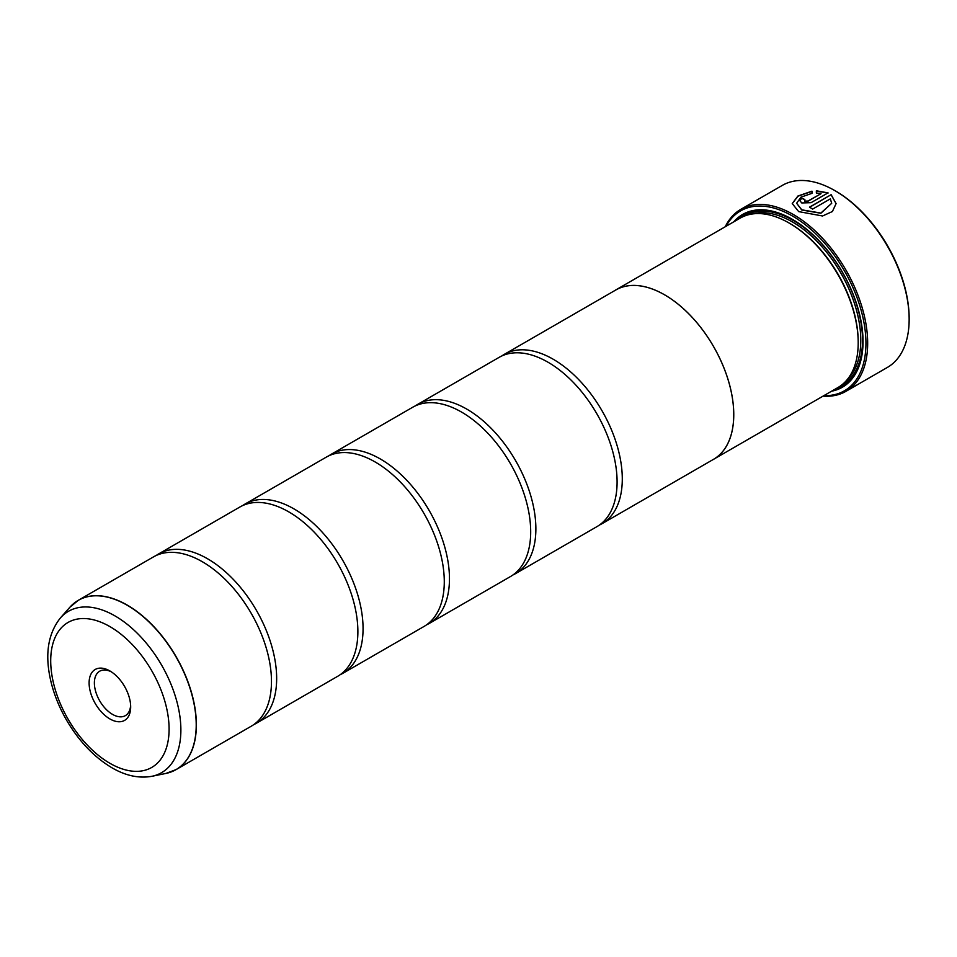 <?xml version="1.0" encoding="UTF-8"?>
<svg xmlns="http://www.w3.org/2000/svg" width="957" height="957" viewBox="0 0 957 957"><rect width="100%" height="100%" fill="white"/><g stroke="black" fill="none" stroke-linecap="round" stroke-linejoin="round"><path stroke-width="1.44" d="M165.836 773.459A97.734 56.427 -120 0 0 193.182 699.77A97.734 56.427 -120 0 0 127.114 605.207A97.734 56.427 -120 0 0 69.873 607.24L60.458 617.875A93.152 53.783 60 0 1 115.019 615.925A93.152 53.783 60 0 1 177.99 706.063A93.152 53.783 60 0 1 151.924 776.294L165.836 773.459L176.124 769.584L251.224 726.231A97.758 56.439 -120 0 0 269.826 663.201A97.758 56.439 -120 0 0 217.347 572.31A97.758 56.439 -120 0 0 202.346 561.747A97.758 56.439 -120 0 0 153.467 556.902L78.366 600.266A97.758 56.439 60 0 1 127.245 605.111A97.758 56.439 60 0 1 191.113 691.253A97.758 56.439 60 0 1 176.124 769.584A97.758 56.439 60 0 1 171.291 771.88M253.749 724.616A97.758 56.439 -120 0 0 256.416 723.229L337.63 676.336A97.758 56.439 -120 0 0 356.231 613.317A97.758 56.439 -120 0 0 303.752 522.426A97.758 56.439 -120 0 0 288.751 511.863A97.758 56.439 -120 0 0 239.872 507.019L158.659 553.912A97.758 56.439 -120 0 0 156.135 555.527M340.154 674.721A97.758 56.439 -120 0 0 342.821 673.345L424.035 626.452A97.758 56.439 -120 0 0 442.636 563.434A97.758 56.439 -120 0 0 390.169 472.543A97.758 56.439 -120 0 0 375.156 461.98A97.758 56.439 -120 0 0 326.277 457.135L245.064 504.028A97.758 56.439 -120 0 0 242.54 505.643M426.559 624.837A97.758 56.439 -120 0 0 429.226 623.462L510.44 576.569A97.758 56.439 -120 0 0 529.042 513.538A97.758 56.439 -120 0 0 476.574 422.659A97.758 56.439 -120 0 0 461.561 412.084A97.758 56.439 -120 0 0 412.694 407.251L331.469 454.144A97.758 56.439 -120 0 0 328.945 455.759M512.964 574.954A97.758 56.439 -120 0 0 515.632 573.578L596.857 526.685A97.758 56.439 -120 0 0 615.447 463.655A97.758 56.439 -120 0 0 562.979 372.763A97.758 56.439 -120 0 0 547.978 362.201A97.758 56.439 -120 0 0 499.099 357.368L417.874 404.261A97.758 56.439 -120 0 0 415.35 405.876M792.24 203.674L797.959 196.185L811.979 191.364M796.631 203.243L801.763 210.014L820.879 213.255L831.705 203.267L820.879 213.064L801.763 209.822L796.631 203.243L800.997 197.142L811.979 193.338L811.979 191.173L797.899 196.029L792.24 203.578L798.664 211.605L822.553 215.983L832.411 211.521L836.095 203.614L831.143 194.666L809.514 207.155A105.091 60.674 60 0 1 812.613 209.105L830.317 198.877L831.705 203.267M809.682 207.25L831.143 194.666M831.143 194.869L836.095 203.626M804.861 199.726L804.861 201.353L807.971 201.221L821.01 193.697L807.971 201.03L804.861 201.149L804.861 199.535A105.091 60.674 -120 0 0 801.763 198.183L799.837 200.659L801.763 202.944L811.069 202.669L828.044 192.871L816.357 190.79L816.357 193.051L821.01 193.493M804.861 201.149L804.861 199.535M835.7 191.089L834.839 190.599L835.7 191.089A103.87 59.968 60 0 1 909.15 318.31L909.15 319.303A105.091 60.674 -120 0 0 834.839 190.599L834.839 190.599A105.091 60.674 -120 0 0 782.3 185.395L740.826 209.332A105.091 60.674 60 0 1 793.365 214.535A105.091 60.674 60 0 1 862.018 307.149A105.091 60.674 60 0 1 845.904 391.353A105.091 60.674 60 0 1 823.032 396.138M845.904 391.353L887.39 367.416A105.091 60.674 -120 0 0 909.15 319.303M109.899 670.953A29.392 16.963 -120 0 0 89.109 682.951A29.392 16.963 -120 0 0 109.899 718.934A29.392 16.963 -120 0 0 130.678 706.948A29.392 16.963 -120 0 0 109.899 670.953L109.899 670.953M111.251 671.79A25.66 14.822 -120 0 0 99.695 671.204A25.66 14.822 -120 0 0 95.76 691.767A25.66 14.822 -120 0 0 112.531 714.377A25.66 14.822 -120 0 0 125.355 715.645A25.66 14.822 -120 0 0 130.631 705.345M823.905 395.636A103.87 59.968 -120 0 0 864.159 323.633A103.87 59.968 -120 0 0 792.504 216.043A103.87 59.968 -120 0 0 726.112 226.259M599.369 525.07A97.758 56.439 -120 0 0 602.037 523.694A97.758 56.439 -120 0 0 617.026 445.352A97.758 56.439 -120 0 0 553.158 359.21A97.758 56.439 -120 0 0 504.279 354.365L615.746 290.019A97.758 56.439 60 0 1 664.625 294.852A97.758 56.439 60 0 1 728.48 381.006A97.758 56.439 60 0 1 713.503 459.336L837.937 387.537A97.793 56.463 -120 0 0 858.202 342.762L858.202 341.769A96.573 55.757 -120 0 0 789.908 223.495L789.047 222.993A97.793 56.463 -120 0 0 740.144 218.148L615.722 289.983A97.793 56.463 60 0 1 664.625 294.828A97.793 56.463 60 0 1 728.504 381.006A97.793 56.463 60 0 1 713.515 459.372A97.793 56.463 60 0 1 712.164 460.114M858.202 342.762A97.793 56.463 -120 0 0 789.047 222.993L789.908 223.495M831.573 391.21A99.743 57.587 -120 0 0 863.035 341.565A99.743 57.587 -120 0 0 792.504 219.404L792.504 219.404A99.743 57.587 -120 0 0 733.78 221.821M792.934 219.655A98.523 56.882 -120 0 0 738.469 219.117M256.416 723.229A97.758 56.439 -120 0 0 271.393 644.898A97.758 56.439 -120 0 0 207.537 558.756A97.758 56.439 -120 0 0 158.659 553.912M342.821 673.345A97.758 56.439 -120 0 0 357.798 595.015A97.758 56.439 -120 0 0 293.943 508.873A97.758 56.439 -120 0 0 245.064 504.028M429.226 623.462A97.758 56.439 -120 0 0 444.204 545.131A97.758 56.439 -120 0 0 380.348 458.977A97.758 56.439 -120 0 0 331.469 454.144M515.632 573.578A97.758 56.439 -120 0 0 530.609 495.236A97.758 56.439 -120 0 0 466.753 409.094A97.758 56.439 -120 0 0 417.874 404.261M504.279 354.365A97.758 56.439 -120 0 0 501.755 355.98M614.406 290.784A97.793 56.463 60 0 1 615.722 289.983M836.262 388.506A98.523 56.882 -120 0 0 863.035 341.063M725.239 226.761A105.091 60.674 60 0 1 740.826 209.332M816.357 190.993L828.044 193.075M799.837 200.755L801.763 198.183M801.763 198.386A105.091 60.674 60 0 1 804.681 199.642M847.16 379.666A96.573 55.757 -120 0 0 853.572 300.809A96.573 55.757 -120 0 0 792.504 221.988A96.573 55.757 -120 0 0 751.568 214.093M840.055 386.197A97.793 56.463 -120 0 0 857.819 308.644A97.793 56.463 -120 0 0 793.365 220.493A97.793 56.463 -120 0 0 742.357 216.988M109.899 763.291A83.702 48.328 -120 0 0 169.09 729.114A83.702 48.328 -120 0 0 109.899 626.596A83.702 48.328 -120 0 0 50.709 660.773A83.702 48.328 -120 0 0 109.899 763.291M73.964 603.317A97.758 56.439 60 0 1 78.366 600.266L69.873 607.24M151.924 776.294C138.98 778.603 125.642 775.768 111.921 767.765C94.085 757.131 78.964 741.268 66.571 720.154C59.43 707.773 54.25 695.057 51.044 682.018C44.584 655.294 47.73 633.905 60.458 617.875M602.037 523.694L713.503 459.336"/></g></svg>
